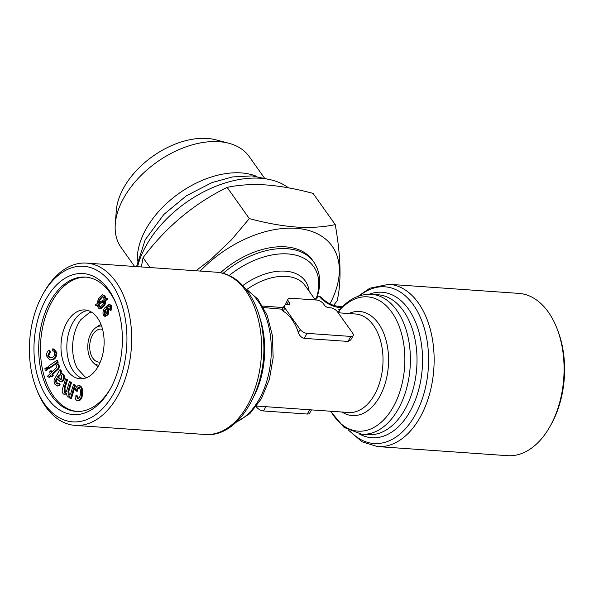 <?xml version="1.0" encoding="UTF-8"?>
<svg xmlns="http://www.w3.org/2000/svg" width="594" height="594" viewBox="0 0 594 594"><rect width="100%" height="100%" fill="white"/><g stroke="black" fill="none" stroke-linecap="round" stroke-linejoin="round"><path stroke-width="0.89" d="M339.152 310.521L339.115 312.852M56.809 366.03L56.489 365.317L57.618 363.929L58.182 365.102C58.65 367.278 58.108 368.867 56.549 369.862L51.908 374.302L52.346 375.557L51.277 376.566L50.839 375.311L48.849 377.22L47.431 376.292L50.252 373.596L49.651 371.859L50.713 370.849L51.314 372.579L56.029 368.072L56.816 367.122L56.809 366.03M195.923 270.767L211.07 259.236L231.341 239.969L249.332 218.599C266.209 223.129 281.816 225.943 296.154 227.042C310.499 227.933 323.53 227.123 335.246 224.621L313.053 193.392C296.361 188.892 280.754 186.078 266.231 184.957C252.034 184.051 239.003 184.853 227.138 187.377C194.089 203.579 166.068 227.012 143.05 257.662L141.357 266.944M335.246 224.621C340.941 257.15 341.55 282.581 337.073 300.92L333.568 305.398M52.925 350.928L52.25 350.965L52.257 348.96L53.059 348.923L56.051 352.717C55.881 356.675 54.477 358.984 51.819 359.63L49.733 359.979L46.592 355.947C46.481 353.178 47.29 351.292 49.005 350.304L49.421 352.138L47.847 355.442L49.896 357.915L51.596 357.618C53.467 357.298 54.529 355.799 54.782 353.118C54.381 351.329 53.534 350.616 52.25 350.965L53.363 351.002M51.819 359.63L49.733 359.979M316.075 300.007A3.364 2.859 59.8 0 1 316.275 298.322L316.751 297.95M109.214 304.314L111.568 305.524L111.071 310.447L110.194 310.38L109.571 309.392L110.128 307.878L109.935 306.37L108.368 305.888L109.244 305.947L106.987 308.115L109.044 308.991L108.049 314.738L105.561 316.32L103.304 315.176C102.584 312.125 103.222 309.548 105.212 307.425L109.214 304.314L111.568 305.524M65.563 378.831L66.699 379.611L64.1 388.082L64.263 392.203C65.607 392.604 66.565 391.661 67.129 389.389L69.52 381.578L70.664 382.365L67.983 391.104L68.221 394.951C69.75 395.233 70.797 394.022 71.369 391.327L73.508 384.348L74.636 385.127L70.515 398.574L69.498 397.869L70.077 395.983L68.191 397.059L67.374 396.77L66.209 393.094L64.167 394.297L63.424 394.015C62.043 392.604 61.821 390.614 62.741 388.053L65.563 378.831L67.568 379.67L64.976 388.142L65.288 392.352M98.099 366.505A21.599 13.462 94 0 1 95.196 364.478L93.221 362.592A19.632 12.236 94 0 1 87.853 344.735A19.632 12.236 94 0 1 95.656 327.814A19.632 12.236 94 0 1 101.559 326.017M95.656 327.814L97.869 326.217A21.599 13.462 94 0 1 101.032 324.614M79.462 387.644C78.245 387.941 77.547 389.122 77.354 391.186L75.26 390.741C75.661 387.592 76.819 385.862 78.742 385.551L79.611 385.61C81.972 386.59 82.93 389.189 82.492 393.421C82.395 397.705 81.096 400.178 78.601 400.853L77.725 400.794C76.01 400.453 75.119 398.864 75.052 396.02L77.183 395.775L78.69 398.819M76.307 395.715L77.814 398.76C79.477 398.106 80.316 396.295 80.316 393.332C80.717 390.377 80.138 388.461 78.586 387.578C77.369 387.882 76.671 389.063 76.478 391.119M57.232 362.333L48.582 368.287L49.458 368.347L58.108 362.392L57.67 360.528L56.794 360.469L57.232 362.333L58.108 362.392M48.582 368.287L48.151 366.424L56.794 360.469M341.595 307.685L339.738 307.551A5.613 3.497 -86 0 0 337.711 306.266C331.318 305.294 325.868 302.294 321.361 297.267L319.245 296.265L317.382 296.131M95.775 305.643L95.693 304.514L97.134 303.683L98.359 298.812L102.45 294.81L104.039 295.671L105.249 298.968L107.499 298.225L107.588 299.361L106.14 300.2L104.893 305.034L100.824 308.977L98.359 308.078L97.149 304.848L95.775 305.643L97.223 305.375M109.088 305.739L106.111 308.056L107.714 307.996M200.185 271.064A94.246 58.732 -35.4 0 1 295.961 228.311A94.246 58.732 -35.4 0 1 329.93 303.905M150.089 267.56L143.05 257.662M60.707 374.591L58.353 377.056L61.019 379.573M57.477 376.997L60.581 379.67L61.672 378.942L61.746 375.571L60.269 374.487L57.908 376.351L57.477 376.997L58.353 377.056M282.336 309.222L263.513 307.558M262.659 306.044L283.256 307.581M220.456 272.72A70.122 43.696 -35.4 0 1 312.466 260.12L313.758 261.939A70.122 43.696 144.6 0 0 223.136 273.337M91.409 312.065L89.508 312.555L80.843 319.646A34.497 21.503 -86 0 0 77.413 368.614L85.001 376.841L86.821 377.591M83.093 378.668A34.497 21.503 94 0 1 73.53 371.295A34.497 21.503 94 0 1 68.273 334.615A34.497 21.503 94 0 1 87.867 310.476M67.671 370.886A34.497 21.503 94 0 1 62.994 331.972A34.497 21.503 94 0 1 84.964 309.949A34.497 21.503 94 0 1 103.995 345.871A34.497 21.503 94 0 1 80.138 378.786A34.497 21.503 94 0 1 67.671 370.886M53.059 348.923L53.935 348.99L56.92 352.777C56.757 356.742 55.346 359.043 52.695 359.689M56.051 352.717L56.92 352.777M56.252 378.824L55.48 380.702L56.029 382.981L57.224 384.073L58.65 383.241L59.326 384.897L57.098 386.122L54.93 384.229C53.594 381.697 53.831 379.291 55.636 377.034L59.838 369.847L60.714 371.354L61.59 371.413L60.907 372.995L63.751 374.599C64.761 376.566 64.672 378.527 63.476 380.487L61.353 381.897L60.484 381.838L56.556 378.378L56.252 378.824L57.128 378.883L56.348 380.769L57.685 383.976M60.714 371.354L60.031 372.928L61.338 373.002M104.039 295.671L104.915 295.73L106.126 299.027M98.121 304.277L98.983 306.719L100.044 307.291L103.193 304.121L104.21 300.75L98.121 304.277L98.998 304.343L100.49 307.254M98.983 306.719L99.851 306.779M311.479 409.89L309.623 413.201A5.613 2.651 -150.7 0 1 307.276 414.025L263.513 410.959A5.613 2.651 -150.7 0 1 256.593 407.083L256.222 406.563M288.045 299.042A5.613 2.651 -150.7 0 1 290.392 298.21L316.654 300.052A5.613 2.651 -150.7 0 1 323.574 303.935L324.591 305.361A3.364 1.589 29.3 0 0 328.742 307.692L330.487 307.818A5.613 2.651 -150.7 0 1 337.407 311.702L352.658 333.152A5.613 2.651 -150.7 0 1 353.178 335.595A5.613 2.651 -150.7 0 1 350.824 336.427L307.061 333.36A5.613 2.651 -150.7 0 1 300.141 329.477L284.89 308.019A5.613 2.651 -150.7 0 1 284.377 305.583A5.613 2.651 -150.7 0 1 286.724 304.752L288.476 304.871A3.364 1.589 29.3 0 0 289.887 304.373A3.364 1.589 29.3 0 0 289.575 302.91L288.558 301.485A5.613 2.651 -150.7 0 1 288.045 299.042L285.202 304.922M100.275 362.05A16.55 10.313 94 0 1 98.901 362.102A16.55 10.313 94 0 1 89.768 344.876A16.55 10.313 94 0 1 101.21 329.083A16.55 10.313 94 0 1 101.93 329.18A16.55 10.313 94 0 1 102.562 329.328M106.111 308.056L109.044 308.991M66.699 379.611L67.568 379.67M64.1 388.082L64.976 388.142M64.865 392.426L64.263 392.203L65.14 392.263M42.842 294.357L43.941 292.397A81.341 50.69 94 0 1 86.486 263.105A81.341 50.69 94 0 1 115.882 281.727A81.341 50.69 94 0 1 126.916 373.463A81.341 50.69 94 0 1 75.119 425.386A81.341 50.69 94 0 1 37.073 390.451L36.256 388.357A77.977 48.589 94 0 1 42.842 294.357A77.977 48.589 94 0 1 111.806 284.132A77.977 48.589 94 0 1 108.598 401.462A77.977 48.589 94 0 1 36.256 388.357M76.975 411.442A67.315 41.951 94 0 1 40.704 341.439A67.315 41.951 94 0 1 86.375 277.168M102.45 294.81L104.915 295.73M73.508 384.348L75.512 385.187L71.391 398.633L70.515 398.574M69.765 397L68.191 397.059M66.164 394.015L64.167 394.297M69.52 381.578L71.54 382.425L68.859 391.164L69.26 395.114M58.65 383.241L59.526 383.301L60.202 384.957L57.098 386.122M59.838 369.847L60.714 369.906L61.59 371.413M57.618 363.929L58.494 363.996L59.058 365.162C59.526 367.337 58.984 368.926 57.425 369.921L52.784 374.361L53.215 375.616L52.153 376.633L51.277 376.566M51.077 375.987L49.718 377.287L48.849 377.22M50.713 370.849L51.589 370.908L51.953 371.97M46.547 367.53L47.423 367.597L47.854 369.453L46.169 370.619L45.293 370.552L44.862 368.696L46.547 367.53L46.978 369.394L45.293 370.552M49.005 350.304L49.881 350.363L50.297 352.197L48.715 355.502L50.356 357.9M49.421 352.138L50.297 352.197M52.346 375.557L53.215 375.616M314.783 299.198L316.275 298.322A67.315 41.951 144.6 0 0 296.213 255.272A67.315 41.951 144.6 0 0 229.15 275.527M98.812 365.191A19.632 12.236 94 0 1 93.221 362.592M60.031 372.928L62.875 374.539C63.885 376.499 63.796 378.467 62.6 380.427L63.476 380.487M62.6 380.427L60.484 381.838M59.326 384.897L60.202 384.957M58.182 365.102L59.058 365.162M108.167 308.932L107.18 314.679L108.049 314.738M107.18 314.679L104.693 316.26M99.176 299.673L98.159 303.089L104.262 299.539L103.415 297.03L102.324 296.436L99.176 299.673L100.052 299.74L99.035 303.148M284.377 305.583L281.912 309.971L283.13 311.152A49.369 30.762 94 0 1 298.381 332.61C299.502 335.759 301.462 337.682 304.247 338.365L348.017 341.431L350.712 339.983L353.178 335.595M102.755 296.54L100.052 299.74M106.623 298.166L106.712 299.294L107.588 299.361M106.712 299.294L105.264 300.141L106.14 300.2M105.264 300.141L104.017 304.967L104.893 305.034M104.819 310.068L104.032 314.211L104.819 314.775L106.556 313.632L107.276 309.756L106.371 309.08L104.819 310.068L105.695 310.127L104.908 314.278L105.294 314.716M104.032 314.211L104.908 314.278M69.097 395.017L68.221 394.951L68.822 395.181M249.332 218.599L227.138 187.377M104.099 301.388L98.998 304.343M137.593 266.684A94.246 58.732 -35.4 0 1 260.372 178.252A94.246 58.732 -35.4 0 1 288.506 187.853M47.847 355.442L48.715 355.502M46.978 369.394L47.854 369.453M70.664 382.365L71.54 382.425M78.742 385.551C81.096 386.531 82.054 389.129 81.616 393.362L82.492 393.421M106.779 309.199L105.695 310.127M74.636 385.127L75.512 385.187M62.875 374.539L63.751 374.599M81.616 393.362C81.519 397.638 80.22 400.118 77.725 400.794M51.908 374.302L52.784 374.361M67.983 391.104L68.859 391.164M55.48 380.702L56.348 380.769M56.029 382.981L56.898 383.048M337.748 312.177A3.364 2.859 178.8 0 0 339.077 311.115A67.315 41.951 -86 0 1 396.658 320.515A67.315 41.951 -86 0 1 389.011 413.565A67.315 41.951 -86 0 1 330.858 411.248M388.944 284.288A81.341 50.69 -86 0 1 433.828 368.971A81.341 50.69 -86 0 1 377.576 446.577L507.514 455.672A81.341 50.69 -86 0 0 550.059 426.381L551.158 424.42A77.977 48.589 -86 0 0 557.744 330.427L556.927 328.326A81.341 50.69 -86 0 0 548.284 312.021A81.341 50.69 -86 0 0 518.881 293.391L388.944 284.288L369.78 288.216L358.123 296.272M264.352 177.91L249.168 156.549A78.534 48.938 144.6 0 0 228.95 143.295A78.534 48.938 144.6 0 0 156.801 162.162A78.534 48.938 144.6 0 0 115.273 224.101A78.534 48.938 144.6 0 0 121.146 247.557L134.593 266.476M228.95 143.295L215.904 139.842A68.822 42.887 144.6 0 0 152.68 156.37A68.822 42.887 144.6 0 0 116.298 210.647L115.273 224.101M110.692 305.464L110.194 310.38M104.017 304.967L99.948 308.917M550.059 426.381A81.341 50.69 -86 0 0 556.927 328.326M110.202 389.115A70.686 44.045 94 0 1 44.899 394.06A70.686 44.045 94 0 1 52.198 289.909A70.686 44.045 94 0 1 116.172 303.913A70.686 44.045 94 0 1 110.202 389.115M256.601 176.351A78.534 48.938 144.6 0 0 178.994 193.377A78.534 48.938 144.6 0 0 137.4 261.078M110.751 388.12A67.315 41.951 94 0 1 76.099 411.397A67.315 41.951 94 0 1 38.952 341.312A67.315 41.951 94 0 1 85.506 277.094A67.315 41.951 94 0 1 116.58 304.974M341.996 412.028A52.168 32.514 -86 0 0 388.365 365.793A52.168 32.514 -86 0 0 348.893 313.535M317.077 297.089L317.642 297.876A3.364 2.094 -35.4 0 1 316.877 297.683M339.738 307.551A16.832 7.952 -150.7 0 1 319.245 296.265M57.908 376.351L58.784 376.41M256.615 406.044L348.693 412.496A49.369 30.762 -86 0 0 382.833 365.399A49.369 30.762 -86 0 0 355.591 314.011L338.179 312.786M259.66 317.285A70.122 43.696 94 0 1 254.158 395.879M245.886 289.122A70.122 43.696 94 0 1 271.042 357.573A70.122 43.696 94 0 1 236.59 421.844M59.303 378.682L60.172 378.742M307.276 414.025L309.667 409.763M263.513 410.959L265.904 406.697M205.056 434.489C239.813 438.231 269.156 384.949 263.097 335.707C259.942 301.292 240.637 273.53 216.424 272.208A81.341 50.69 94 0 1 245.819 290.83A81.341 50.69 94 0 1 256.86 382.566A81.341 50.69 94 0 1 205.056 434.489L75.119 425.386M315.317 299.955L305.205 285.729A49.369 30.762 144.6 0 0 247.007 289.36M309.103 291.209A52.168 32.514 144.6 0 0 242.798 285.566M288.476 304.871L289.575 302.91M348.017 341.431L350.824 336.427M56.549 369.862L57.425 369.921M283.13 311.152L284.89 308.019M256.593 407.083L257.15 406.088M286.724 304.752L288.558 301.485M350.141 431.125A78.534 48.938 -86 0 0 413.29 418.228A78.534 48.938 -86 0 0 420.359 317.344A78.534 48.938 -86 0 0 359.622 295.76M371.45 294.312A70.122 43.696 -86 0 1 410.135 367.315A70.122 43.696 -86 0 1 361.649 434.214L368.25 434.674A70.122 43.696 -86 0 0 416.743 367.775A70.122 43.696 -86 0 0 378.051 294.773L371.45 294.312C359.236 293.859 348.522 299.19 339.293 310.306M339.716 309.793L338.751 309.726A3.364 2.094 -86 0 0 339.315 310.276M304.247 338.365L307.061 333.36M359.422 433.976A72.928 45.448 -86 0 0 422.275 368.161A72.928 45.448 -86 0 0 369.208 294.238M298.381 332.61L300.141 329.477M313.758 261.939C320.508 272.126 321.54 284.051 316.862 297.72M216.424 272.208L86.486 263.105M377.576 446.577L362.065 441.817L348.723 430.405M361.649 434.214L344.119 427.465L330.487 411.219M245.277 288.372L257.922 299.138L267.203 315.444L272.423 335.625L273.151 357.722L269.349 379.492L261.367 398.752L249.903 413.602L235.877 422.505M337.711 306.266L342.627 306.608M136.538 266.609L145.174 239.828L163.862 214.434L186.36 195.79L212.103 182.536L232.506 176.938L252.071 175.883L269.186 179.447"/></g></svg>
